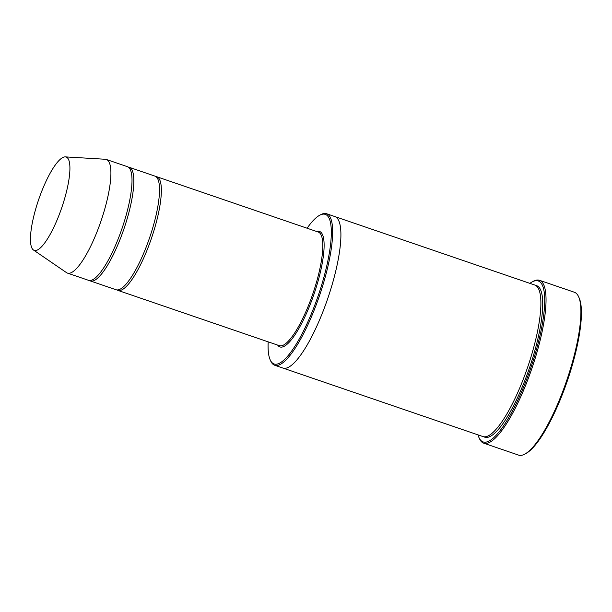 <?xml version="1.0" encoding="UTF-8"?>
<svg xmlns="http://www.w3.org/2000/svg" width="612" height="612" viewBox="0 0 612 612"><rect width="100%" height="100%" fill="white"/><g stroke="black" fill="none" stroke-linecap="round" stroke-linejoin="round"><path stroke-width="0.92" d="M89.482 280.518A60.053 14.895 -71.1 0 0 90.362 280.954A60.053 14.895 -71.1 0 0 118.705 242.765A60.053 14.895 -71.1 0 0 129.277 167.321A60.053 14.895 -71.1 0 0 128.321 167.122M129.277 167.321L154.958 176.118A60.053 14.895 108.9 0 1 149.596 237.754A60.053 14.895 108.9 0 1 116.043 289.744L90.362 280.954M268.178 341.848A79.07 19.615 -71.1 0 0 270.19 359.856A79.07 19.615 -71.1 0 0 311.401 313.696A79.07 19.615 -71.1 0 0 319.724 215.225A79.07 19.615 -71.1 0 0 307.094 228.215M334.733 216.526A80.073 19.859 108.9 0 1 334.825 216.556A80.073 19.859 108.9 0 1 327.672 298.748A80.073 19.859 108.9 0 1 282.935 368.064A80.073 19.859 108.9 0 1 282.843 368.034M282.935 368.064L482.922 436.555A80.073 19.859 108.9 0 0 527.651 367.231A80.073 19.859 108.9 0 0 534.804 285.047L334.825 216.556A80.073 19.859 108.9 0 1 327.672 298.748A80.073 19.859 108.9 0 1 282.935 368.064L274.681 365.234A80.073 19.859 -71.1 0 0 312.472 314.323A80.073 19.859 -71.1 0 0 326.571 213.726A80.073 19.859 -71.1 0 0 320.895 214.605L319.724 215.225M270.19 359.856L270.733 361.065A80.073 19.859 -71.1 0 0 274.681 365.234M539.501 280.304L574.362 292.245A86.078 21.351 108.9 0 1 578.608 296.728L579.151 297.937A85.076 21.106 108.9 0 1 567.355 380.832A85.076 21.106 108.9 0 1 525.853 453.553L524.683 454.173A86.078 21.351 108.9 0 1 518.586 455.114L483.725 443.18A86.078 21.351 -71.1 0 0 524.346 388.444A86.078 21.351 -71.1 0 0 539.501 280.304A86.078 21.351 -71.1 0 0 533.404 281.245L532.233 281.872A85.076 21.106 -71.1 0 0 529.893 283.364M117.007 289.943A60.053 14.895 -71.1 0 0 117.879 290.379A60.053 14.895 -71.1 0 0 146.222 252.19A60.053 14.895 -71.1 0 0 156.794 176.746A60.053 14.895 -71.1 0 0 155.838 176.547M65.339 156.886L105.333 159.265A60.053 14.895 108.9 0 1 106.343 159.464L127.441 166.694A60.053 14.895 108.9 0 1 122.079 228.33A60.053 14.895 108.9 0 1 88.526 280.319L67.427 273.097A60.053 14.895 108.9 0 1 66.501 272.631L33.453 250.002A49.327 12.232 108.9 0 1 42.894 188.412A49.327 12.232 108.9 0 1 65.339 156.886A49.327 12.232 108.9 0 1 61.766 207.675A49.327 12.232 108.9 0 1 33.453 250.002M106.343 159.464A60.053 14.895 108.9 0 1 100.98 221.108A60.053 14.895 108.9 0 1 67.427 273.097M478.01 434.872A85.076 21.106 -71.1 0 0 478.936 437.481A85.076 21.106 -71.1 0 0 523.283 387.817A85.076 21.106 -71.1 0 0 532.233 281.872M478.936 437.481L479.479 438.689A86.078 21.351 -71.1 0 0 483.725 443.18M578.608 296.728A86.078 21.351 108.9 0 1 566.674 380.595A86.078 21.351 108.9 0 1 524.683 454.173M277.664 345.099A61.055 15.147 -71.1 0 0 308.739 308.104A61.055 15.147 -71.1 0 0 316.58 231.466M535.691 285.444A80.073 19.859 108.9 0 1 529.487 367.858A80.073 19.859 108.9 0 1 483.87 436.777M117.879 290.379L279.332 345.673A60.053 14.895 -71.1 0 0 307.675 307.484A60.053 14.895 -71.1 0 0 318.248 232.04L156.794 176.746M334.825 216.556L326.571 213.726"/></g></svg>
